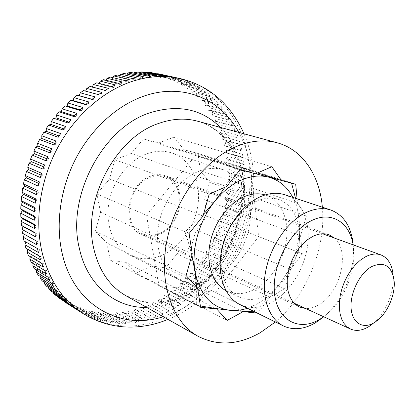 <?xml version="1.0" encoding="UTF-8"?>
<svg xmlns="http://www.w3.org/2000/svg" width="415" height="415" viewBox="0 0 415 415"><rect width="100%" height="100%" fill="white"/><g stroke="black" fill="none" stroke-linecap="round" stroke-linejoin="round"><path stroke-width="0.31" stroke-dasharray="2.08 1.56" d="M322.351 207.215C326.185 247.885 306.612 295.688 275.363 321.993M152.326 304.683L166.664 312.63L169.678 311.074L153.104 302.099L152.326 304.683L149.374 306.068L147.221 304.838L146.329 307.38L143.32 308.573L141.24 307.199L140.223 309.689L137.173 310.685L135.166 309.17L134.04 311.598L130.953 312.391L129.029 310.731L127.784 313.092L124.676 313.678L122.84 311.878L121.491 314.16L118.363 314.529L116.625 312.599L115.173 314.793L112.045 314.938L110.406 312.879L108.855 314.975L105.732 314.902L104.207 312.713L102.557 314.705L99.46 314.399L98.044 312.096L96.311 313.973L93.245 313.434L91.954 311.017L90.133 312.77L87.114 312.002L85.952 309.476L84.058 311.094L81.096 310.088L80.069 307.468L78.103 308.947L75.214 307.707L74.327 304.994L72.303 306.322L69.497 304.849L68.755 302.053L66.675 303.225L65.316 302.385M158.203 301.617L172.599 309.46L175.54 307.717L158.857 298.997L158.203 301.617L155.314 303.178M163.941 298.188L178.388 305.928L181.256 304.008L166.783 296.326L164.47 295.542L163.941 298.188L161.119 299.926M169.522 294.417L184.027 302.047L186.812 299.957L172.277 292.383L169.927 291.75L169.522 294.417L166.783 296.326M174.933 290.318L189.489 297.835L192.181 295.589L177.594 288.129L175.213 287.647L174.933 290.318L172.277 292.383M180.157 285.909L194.77 293.312L197.364 290.91L182.719 283.57L180.312 283.232L180.157 285.909L177.594 288.129M185.178 281.209L199.848 288.492L202.333 285.945L187.637 278.724L185.209 278.538L185.178 281.209L182.719 283.57M189.987 276.229L204.714 283.388L207.085 280.711L192.332 273.61L189.888 273.573L189.987 276.229L187.637 278.724M194.568 270.99L209.352 278.029L211.603 275.223L196.793 268.246L194.35 268.355L194.568 270.99L192.332 273.61M198.915 265.507L213.751 272.422L215.878 269.501L201.016 262.648L198.567 262.897L198.915 265.507L196.793 268.246M203.008 259.8L217.901 266.586L219.898 263.556L204.979 256.833L202.536 257.227L203.008 259.8L201.016 262.648M206.841 253.881L221.792 260.542L223.654 257.414L208.678 250.821L206.25 251.355L206.841 253.881L204.979 256.833M210.405 247.781L225.407 254.312L227.13 251.096L212.101 244.632L209.694 245.301L210.405 247.781L208.678 250.821M213.689 241.509L228.748 247.905L230.325 244.611L215.24 238.277L212.859 239.087L213.689 241.509L212.101 244.632M216.687 235.082L231.798 241.348L233.225 237.987L218.088 231.783L215.733 232.722L216.687 235.082L215.24 238.277M219.385 228.52L234.548 234.662L235.824 231.233L220.63 225.163L218.316 226.232L219.385 228.52L218.088 231.783M221.776 221.849L236.996 227.856L238.117 224.38L222.871 218.44L220.593 219.634L221.776 221.849L220.63 225.163M223.861 215.079L239.128 220.956L240.088 217.439L224.79 211.629L222.565 212.947L223.861 215.079L222.871 218.44M225.62 208.231L240.944 213.979L241.738 210.431L226.388 204.751L224.219 206.188L225.62 208.231L224.79 211.629M227.062 201.332L242.433 206.945L243.06 203.381L227.664 197.831L225.553 199.382L227.062 201.332L226.388 204.751M228.167 194.396L243.589 199.88L244.051 196.3L228.603 190.879L226.559 192.544L228.167 194.396L227.664 197.831M228.94 187.44L244.414 192.799L244.7 189.219L229.204 183.928L227.228 185.692L228.94 187.44L228.603 190.879M229.376 180.489L244.892 185.723L245.006 182.154L229.464 176.987L227.565 178.855L229.376 180.489L229.204 183.928M229.464 173.563L245.026 178.668L244.964 175.125L229.376 170.083L227.565 172.043L229.464 173.563L229.464 176.987M229.204 166.685L244.814 171.665L244.575 168.153L228.945 163.235L227.218 165.289L229.204 166.685L229.376 170.083M228.603 159.874L244.248 164.734L243.828 161.264L228.162 156.465L226.528 158.603L228.603 159.874L228.945 163.235M227.643 153.151L243.33 157.892L242.734 154.479L227.026 149.794L225.49 152.015L227.643 153.151L228.162 156.465M226.336 146.542L242.059 151.164L241.281 147.813L225.542 143.248L224.11 145.535L226.336 146.542L227.026 149.794M224.676 140.062L240.435 144.57L239.476 141.302L223.706 136.846L222.378 139.201L224.676 140.062L225.542 143.248M222.663 133.739L238.454 138.143L237.323 134.958L221.517 130.611L220.308 133.023L222.663 133.739L223.706 136.846M220.308 127.597L236.125 131.892L234.812 128.811L218.98 124.567L217.891 127.026L220.308 127.597L221.517 130.611M217.6 121.657L233.443 125.849L231.954 122.876L216.101 118.737L215.131 121.242L217.6 121.657L218.98 124.567M214.555 115.941L230.413 120.034L228.753 117.191L212.885 113.145L212.039 115.681L214.555 115.941L216.101 118.737M211.168 110.468L227.047 114.467L225.215 111.765L209.331 107.807L208.615 110.369L211.168 110.468L212.885 113.145M207.453 105.27L223.343 109.187L221.345 106.624L205.451 102.754L204.87 105.332L207.453 105.27L209.331 107.807M203.412 100.368L219.312 104.196L217.149 101.8L201.254 98.007L200.808 100.591L203.412 100.368L205.451 102.754M199.06 95.782L214.96 99.538L212.641 97.312L196.746 93.588L196.445 96.171L199.06 95.782L201.254 98.007M194.407 91.533L210.301 95.222L207.832 93.178L191.943 89.521L191.782 92.089L194.407 91.533L196.746 93.588M189.458 87.648L205.342 91.274L202.733 89.422L186.854 85.827L186.838 88.369L189.458 87.648L191.943 89.521M184.234 84.146L200.103 87.715L197.353 86.076L181.49 82.528L181.625 85.034L184.234 84.146L186.854 85.827M178.746 81.044L194.599 84.572L191.714 83.145L175.877 79.639L176.157 82.103L178.746 81.044L181.49 82.528M173.013 78.373L188.835 81.859L185.837 80.66L170.026 77.185L170.456 79.592L173.013 78.373L175.877 79.639M167.053 76.137L182.844 79.602L163.956 75.188L164.537 77.522L167.053 76.137L170.026 77.185M157.695 73.652L158.421 75.909L160.885 74.368L163.956 75.188M160.885 74.368L174.596 77.34M159.754 233.194C153.602 235.891 147.73 236.026 142.132 233.598C121.979 226.102 127.457 185.23 150.137 177.392C155.475 175.301 160.553 175.104 165.383 176.806C186.802 183.456 182.315 224.261 159.754 233.194M394.089 280.473L393.088 274.6C394.909 291.086 385.903 313.081 373.044 323.56L372.784 323.773M118.82 83.42L121.066 84.759L105.394 80.883L105.83 80.219M103.62 79.675L105.394 80.883M122.332 81.999L121.066 84.759M110.494 77.081L112.159 78.461L112.766 77.626M117.398 75.022L118.944 76.552L119.748 75.572M124.298 73.491L125.719 75.172L126.741 74.046M131.166 72.485L132.452 74.306L133.713 73.061M137.967 72.013L139.118 73.958L140.644 72.609M144.674 72.054L145.686 74.114L147.501 72.677M151.257 72.604L152.129 74.767L154.261 73.263M63.931 301.342L63.376 298.65L61.254 299.656M58.582 297.207L58.224 294.795L56.067 295.63M53.514 292.637L53.317 290.49L51.138 291.148M48.757 287.631L48.685 285.748L46.49 286.226M44.327 282.216L44.353 280.587L42.154 280.872M40.25 276.39L40.343 275.021L38.159 275.114M36.546 270.191L36.686 269.065L34.518 268.962M33.242 263.624L33.397 262.742L31.265 262.446M30.352 256.724L30.503 256.081L28.417 255.583M27.898 249.514L28.018 249.109L25.989 248.414M25.901 242.028L24.008 240.954M83.514 90.569L85.609 91.139M90.097 86.429L92.068 87.275L92.218 86.984M96.809 82.793L98.687 83.825L98.967 83.342M111.92 86.626L114.27 87.793L98.687 83.825M115.396 84.94L114.27 87.793M105.12 90.366L107.558 91.347L92.068 87.275M108.543 88.411L107.558 91.347M98.443 94.625L85.573 91.222M101.8 92.41L100.964 95.409M91.933 99.387L94.527 99.974L92.068 99.278M95.196 96.918L94.527 99.974M85.62 104.632L88.276 105.016L85.957 104.336M88.779 101.924L88.276 105.016M79.54 110.343L82.248 110.52L80.043 109.845M82.58 107.402L82.248 110.52M73.725 116.496L76.469 116.459L74.358 115.79M76.63 113.331L76.469 116.459M68.216 123.053L70.981 122.809L68.947 122.135M70.96 119.691L70.981 122.809M63.028 129.994L65.809 129.537L63.837 128.858M65.606 126.445L65.809 129.537M58.204 137.282L60.979 136.613L59.06 135.928M60.595 133.557L60.979 136.613M53.768 144.876L56.523 144.005L54.64 143.3M55.958 141.001L56.523 144.005M49.738 152.746L52.466 151.667L50.609 150.946M51.719 148.736L52.466 151.667M46.143 160.838L48.825 159.568L46.988 158.821M47.907 156.725L48.825 159.568M42.999 169.123L45.624 167.66L43.798 166.887M44.53 164.916L45.624 167.66M40.328 177.547L42.88 175.903L41.049 175.104M41.619 173.273L42.88 175.903M38.133 186.065L40.603 184.25L38.761 183.42M39.181 181.749L40.603 184.25M36.432 194.645L38.803 192.669L36.94 191.792M37.231 190.309L38.803 192.669M35.228 203.226L37.495 201.099L35.597 200.18M35.773 198.894L37.495 201.099M34.523 211.775L36.676 209.513L34.73 208.538M34.819 207.464L36.676 209.513M34.321 220.241L36.349 217.854L34.346 216.822M34.362 215.976L36.349 217.854M34.621 228.587L36.51 226.087L34.429 224.987M34.409 224.391L36.51 226.087M35.41 236.763L37.158 234.169L34.985 232.986M34.948 232.654L37.158 234.169M36.681 244.741L38.279 242.059L35.986 240.788M35.98 240.736L38.279 242.059M38.424 252.476L39.871 249.726L25.969 241.846M37.485 248.601L39.871 249.726M40.629 259.93L41.915 257.129L28.018 249.109M39.456 256.2L41.915 257.129M43.264 267.078L44.389 264.236L30.503 256.081M41.879 263.504L44.389 264.236M46.324 273.884L47.289 271.021L33.397 262.742M44.727 270.487L47.289 271.021M49.784 280.322L50.583 277.448L36.686 269.065M47.99 277.116L50.583 277.448M53.623 286.371L54.256 283.502L40.343 275.021M51.642 283.367L54.256 283.502M57.815 292.01L58.282 289.156L44.353 280.587M55.657 289.214L58.282 289.156M62.333 297.213L62.634 294.391L48.685 285.748M60.009 294.64L62.634 294.391M67.152 301.975L67.292 299.189L53.317 290.49M64.683 299.625L67.292 299.189M72.252 306.27L72.231 303.541L58.224 294.795M69.642 304.159L72.231 303.541M77.595 310.098L77.418 307.437L63.376 298.65M74.866 308.226L77.418 307.437M66.675 303.225L80.318 311.815L69.497 304.849M83.161 313.45L82.834 310.861L68.755 302.053M80.318 311.815L82.834 310.861M72.303 306.322L85.983 314.928L88.919 316.318L75.214 307.707M88.919 316.318L88.447 313.813L74.327 304.994M85.983 314.928L88.447 313.813M78.103 308.947L91.829 317.558L94.843 318.699L81.096 310.088M94.843 318.699L94.231 316.292L80.069 307.468M91.829 317.558L94.231 316.292M84.058 311.094L97.826 319.695L100.907 320.598L87.114 312.002M100.907 320.598L100.16 318.289L85.952 309.476M97.826 319.695L100.16 318.289M90.133 312.77L103.947 321.355L107.086 322.009L93.245 313.434M107.086 322.009L106.209 319.809L91.954 311.017M103.947 321.355L106.209 319.809M96.311 313.973L110.172 322.528L113.347 322.943L99.46 314.399M113.347 322.943L112.351 320.857L98.044 312.096M110.172 322.528L112.351 320.857M102.557 314.705L116.47 323.228L119.67 323.399L105.732 314.902M119.67 323.399L118.56 321.438L104.207 312.713M116.47 323.228L118.56 321.438M108.855 314.975L122.814 323.451L126.03 323.389L112.045 314.938M126.03 323.389L124.811 321.558L110.406 312.879M122.814 323.451L124.811 321.558M115.173 314.793L129.184 323.212L132.406 322.917L118.363 314.529M132.406 322.917L131.083 321.215L116.625 312.599M129.184 323.212L131.083 321.215M121.491 314.16L135.555 322.517L138.771 321.999L124.676 313.678M138.771 321.999L137.349 320.432L122.84 311.878M135.555 322.517L137.349 320.432M127.784 313.092L141.904 321.381L145.1 320.639L130.953 312.391M145.1 320.639L143.59 319.213L129.029 310.731M141.904 321.381L143.59 319.213M134.04 311.598L148.212 319.809L151.376 318.855L137.173 310.685M151.376 318.855L149.784 317.574L135.166 309.17M148.212 319.809L149.784 317.574M140.223 309.689L154.453 317.817L157.576 316.655L143.32 308.573M157.576 316.655L141.24 307.199M154.453 317.817L155.916 315.514M146.329 307.38L160.61 315.421L163.686 314.056L149.374 306.068M163.686 314.056L147.221 304.838M160.61 315.421L161.954 313.066M169.678 311.074L153.104 302.099M166.664 312.63L167.888 310.228M175.54 307.717L158.857 298.997M172.599 309.46L173.698 307.022M181.256 304.008L179.368 303.458L164.47 295.542M178.388 305.928L179.368 303.458M186.812 299.957L184.882 299.557L169.927 291.75M184.027 302.047L184.882 299.557M192.181 295.589L190.226 295.335L175.213 287.647M189.489 297.835L190.226 295.335M197.364 290.91L195.382 290.811L180.312 283.232M194.77 293.312L195.382 290.811M202.333 285.945L200.331 285.992L185.209 278.538M199.848 288.492L200.331 285.992M207.085 280.711L205.072 280.903L189.888 273.573M204.714 283.388L205.072 280.903M211.603 275.223L209.585 275.56L194.35 268.355M209.352 278.029L209.585 275.56M215.878 269.501L213.865 269.978L198.567 262.897M213.751 272.422L213.865 269.978M219.898 263.556L217.891 264.179L202.536 257.227M217.901 266.586L217.891 264.179M223.654 257.414L221.657 258.172L206.25 251.355M221.792 260.542L221.657 258.172M227.13 251.096L225.158 251.988L209.694 245.301M225.407 254.312L225.158 251.988M230.325 244.611L228.375 245.639L212.859 239.087M228.748 247.905L228.375 245.639M233.225 237.987L231.305 239.144L215.733 232.722M231.798 241.348L231.305 239.144M235.824 231.233L233.946 232.519L218.316 226.232M234.548 234.662L233.946 232.519M238.117 224.38L236.28 225.786L220.593 219.634M236.996 227.856L236.28 225.786M240.088 217.439L238.303 218.97L222.565 212.947M239.128 220.956L238.303 218.97M241.738 210.431L240.005 212.075L224.219 206.188M240.944 213.979L240.005 212.075M243.06 203.381L241.39 205.14L225.553 199.382M242.433 206.945L241.39 205.14M244.051 196.3L242.443 198.168L226.559 192.544M243.589 199.88L242.443 198.168M244.7 189.219L243.169 191.191L227.228 185.692M244.414 192.799L243.169 191.191M245.006 182.154L243.548 184.219L227.565 178.855M244.892 185.723L243.548 184.219M244.964 175.125L243.595 177.283L227.565 172.043M245.026 178.668L243.595 177.283M244.575 168.153L243.289 170.404L227.218 165.289M244.814 171.665L243.289 170.404M243.828 161.264L242.64 163.593L226.528 158.603M244.248 164.734L242.64 163.593M242.734 154.479L241.644 156.88L225.49 152.015M243.33 157.892L241.644 156.88M241.281 147.813L240.301 150.292L224.11 145.535M242.059 151.164L240.301 150.292M239.476 141.302L238.604 143.839L222.378 139.201M240.435 144.57L238.604 143.839M237.323 134.958L236.56 137.552L220.308 133.023M238.454 138.143L236.56 137.552M234.812 128.811L234.169 131.451L217.891 127.026M236.125 131.892L234.169 131.451M231.954 122.876L231.435 125.558L215.131 121.242M233.443 125.849L231.435 125.558M228.753 117.191L228.359 119.899L212.039 115.681M230.413 120.034L228.359 119.899M225.215 111.765L224.956 114.499L208.615 110.369M227.047 114.467L224.956 114.499M221.345 106.624L221.221 109.373L204.87 105.332M223.343 109.187L221.221 109.373M217.149 101.8L217.164 104.554L200.808 100.591M219.312 104.196L217.164 104.554M212.641 97.312L212.796 100.056L196.445 96.171M214.96 99.538L212.796 100.056M207.832 93.178L208.128 95.907L191.782 92.089M210.301 95.222L208.128 95.907M202.733 89.422L203.174 92.13L186.838 88.369M205.342 91.274L203.174 92.13M197.353 86.076L197.945 88.743L181.625 85.034M200.103 87.715L197.945 88.743M191.714 83.145L192.456 85.765L176.157 82.103M194.599 84.572L192.456 85.765M185.837 80.66L186.724 83.218L170.456 79.592M188.835 81.859L186.724 83.218M179.731 78.637L180.774 81.127L164.537 77.522M182.844 79.602L180.774 81.127M173.429 77.091L174.616 79.498L158.421 75.909M176.64 77.812L174.616 79.498M166.944 76.038L168.277 78.352L152.129 74.767M170.243 76.51L168.277 78.352M160.309 75.499L161.783 77.704L145.686 74.114M163.681 75.706L161.783 77.704M153.54 75.478L155.158 77.564L139.118 73.958M156.974 75.421L155.158 77.564M146.677 75.987L148.43 77.942L132.452 74.306M150.157 75.66L148.43 77.942M139.741 77.029L141.624 78.85L125.719 75.172M143.253 76.433L141.624 78.85M132.764 78.617L134.776 80.287L118.944 76.552M136.291 77.745L134.776 80.287M125.781 80.749L127.913 82.258L112.159 78.461M129.309 79.602L127.913 82.258M257.767 313.159L165.746 267.945L176.966 253.876L269.89 296.995L257.767 313.159L257.295 313.112M242.241 311.203L151.48 265.953L165.746 267.945M189.079 233.51L96.866 194.007L100.56 212.221L192.259 253.887M200.595 307.282L110.297 260.2L125.766 262.363L215.733 308.47M197.602 288.114L106.79 242.936L110.297 260.2M302.276 253.809L290.542 269.454L196.119 229.858L207.018 216.189L204.642 199.791L300.564 235.679L302.276 253.809L207.018 216.189M240.062 169.709L143.507 138.947L131.207 153.467L226.647 186.496M202.987 216.101L109.56 179.015L96.866 194.007M297.088 198.837L297.519 203.386L200.429 170.674L197.929 153.436L183.944 149.711L257.565 172.951M295.708 184.213L197.929 153.436M255.682 173.781L158.701 142.993L143.507 138.947M186.112 275.539L95.398 231.269L106.79 242.936M290.542 269.454L284.794 288.824L269.89 296.995M284.794 288.824L191.222 247.117L196.119 229.858M176.966 253.876L191.222 247.117M227.14 320.427L136.296 273.148L151.48 265.953M209.227 194.127L114.794 159.723L109.56 179.015M297.519 203.386L306.389 216.049L300.564 235.679M306.389 216.049L209.596 182.33L200.429 170.674M204.642 199.791L209.596 182.33M271.82 166.711L174.056 137.142L158.701 142.993M183.944 149.711L174.056 137.142M125.766 262.363L136.296 273.148M100.56 212.221L95.398 231.269M131.207 153.467L114.794 159.723M255.749 173.75L235.865 168.371L195.532 155.521L146.479 215.261L158.997 285.593L215.546 292.414L258.628 236.576L250.8 170.077L195.532 155.521M253.461 311.224L253.804 311.214C264.583 301.705 273.407 292.352 280.27 283.155C273.397 292.279 265.527 299.308 256.667 304.242L247.444 308.267M163.443 254.582C151.802 259.915 140.654 260.091 130.004 255.126C114.447 247.47 105.249 226.689 108.668 204.305C112.04 181.931 127.794 161.077 146.116 154.09C155.122 150.728 163.692 150.349 171.831 152.953C189.805 158.867 200.393 179.55 198.308 201.763C196.248 223.996 181.998 245.825 163.443 254.582M213.481 278.304C201.503 284.249 190.112 284.711 179.306 279.7C163.531 271.944 154.468 250.012 158.426 226.025C162.338 202.048 178.969 179.441 197.893 171.665C207.184 167.919 215.961 167.37 224.214 170.01C242.433 176.017 252.725 197.831 250.11 221.449C247.522 245.094 232.582 268.546 213.481 278.304M265.159 194.92L266.046 195.206C280.96 200.331 289.079 219.084 286.438 239.59C283.813 260.117 270.891 280.597 254.815 289.234C244.917 294.406 235.58 295.018 226.803 291.071L225.968 290.65M256.091 201.457C240.015 208.797 225.677 229.158 222.03 250.349C218.337 271.55 225.661 290.614 238.916 296.917C247.698 300.859 257.061 300.18 267.006 294.878C283.165 286.034 296.211 265.221 298.961 244.414C301.721 223.628 293.701 204.662 278.781 199.537C271.747 197.198 264.184 197.836 256.091 201.457M284.877 194.785C301.741 200.455 310.742 221.823 307.655 245.213C304.584 268.63 289.986 292.113 271.835 302.213C260.542 308.335 249.908 309.123 239.932 304.574M149.971 176.432C126.534 184.509 120.853 226.746 141.66 234.506C147.455 237.032 153.54 236.892 159.91 234.091C183.217 224.847 187.839 182.683 165.684 175.825C160.709 174.077 155.469 174.279 149.971 176.432M334.547 238.111C350.654 251.308 340.259 293.493 318.513 305.004C314.176 307.494 309.912 308.672 305.725 308.521M353.227 244.881L353.456 248.938C354.208 271.69 343.283 298.369 326.792 314.062L323.783 316.795M353.108 244.834L353.87 252.891C354.545 273.34 344.683 297.431 329.863 311.535L323.669 316.744M291.563 183.129L280.519 180.198M291.491 182.885L250.8 170.077M203.526 214.197L185.059 231.788L146.479 215.261M235.865 168.371L225.018 187.207M196.669 287.092L196.679 305.238L158.997 285.593M185.059 231.788C187.871 240.43 190.127 248.31 191.823 255.427M196.679 305.238L200.383 305.912M280.27 283.155C287.18 273.957 293.151 263.639 298.183 252.196C299.786 241.312 300.076 230.47 299.054 219.68C300.585 242.407 294.323 263.567 280.27 283.155M292.824 197.426C296.191 204.004 298.271 211.422 299.054 219.68L295.547 198.323M253.804 311.214L215.546 292.414M298.183 252.196L258.628 236.576M238.739 132.364C245.068 144.109 249.067 157.046 250.733 171.177C257.461 224.593 226.689 286.065 180.245 309.777L163.266 316.723M179.586 78.43C218.43 86.828 244.388 122.897 249 164.522C256.273 222.424 223.213 288.487 172.713 314.363C141.899 330.179 112.081 329.956 83.27 313.693M220.381 127.389C232.846 140.493 240.327 157.02 242.817 176.961C248.984 223.721 221.683 278.102 180.961 298.458C169.813 304.148 158.385 307.131 146.687 307.396M186.589 294.878C165.549 305.419 145.343 305.705 125.978 295.75L141.468 301.43C152.793 302.478 161.902 302.021 168.791 300.071C184.628 295.236 198.967 285.764 211.806 271.654C233.401 246.972 244.917 211.033 241.167 179.716C238.879 162.405 232.799 148.16 222.922 136.981C215.805 129.231 207.318 123.961 197.452 121.17C223.12 128.033 240.601 152.715 243.999 182.024C249.731 225.371 224.25 276.115 186.589 294.878M168.059 319.42C223.514 296.974 260.438 228.489 252.922 167.577C251.542 155.724 248.58 144.467 244.051 133.806M142.132 233.598L294.131 303.215M377.873 320.074L373.044 323.56M165.383 176.806L322.559 233.764M179.306 279.7L130.004 255.126M226.803 291.071L238.916 296.917M141.66 234.506L299.407 307.017M165.684 175.825L328.991 234.755M353.87 252.891L353.456 248.938M329.863 311.535L326.792 314.062M266.046 195.206L278.781 199.537M224.214 170.01L171.831 152.953"/><path stroke-width="0.62" d="M275.363 321.993L260.184 332.731C238.376 345.067 217.631 346.235 197.955 336.233C172.604 322.273 158.494 283.694 166.814 241.12C175.037 198.572 205.026 159.038 237.157 146.179C251.376 140.55 264.708 139.419 277.153 142.786C302.96 149.696 319.726 175.83 322.351 207.215M23.193 237.173L24.361 234.335L22.483 233.251L35.98 240.736L36.681 244.741L23.193 237.173L24.008 240.954L37.485 248.601L38.424 252.476L24.952 244.757L25.989 248.414L39.456 256.2L40.629 259.93L27.162 252.071L28.417 255.583L41.879 263.504L43.264 267.078L29.802 259.09L31.265 262.446L44.727 270.487L46.324 273.884L32.863 265.782L34.518 268.962L47.99 277.116L49.784 280.322L36.312 272.115L38.159 275.114L51.642 283.367L53.623 286.371L40.136 278.076L42.154 280.872L55.657 289.214L57.815 292.01L44.306 283.632L46.49 286.226L60.009 294.64L62.333 297.213L48.799 288.767L51.138 291.148L64.683 299.625L67.152 301.975L53.592 293.467L56.067 295.63L69.642 304.159L72.252 306.27L58.66 297.721L77.595 310.098L63.967 301.518L83.27 313.693C63.147 300.937 49.468 280.701 42.221 252.984C34.487 220.723 39.845 181.454 57.223 148.508C74.716 115.619 103.133 90.885 132.395 81.314C148.861 76.101 164.589 75.141 179.586 78.43L157.695 73.652L170.243 76.51L166.944 76.038L151.257 72.604L148.02 72.267L163.681 75.706L160.309 75.499L144.674 72.054L141.37 71.966L156.974 75.421L153.54 75.478L137.967 72.013L134.61 72.184L150.157 75.66L146.677 75.987L131.166 72.485L127.773 72.916L143.253 76.433L139.741 77.029L124.298 73.491L120.884 74.181L136.291 77.745L132.764 78.617L117.398 75.022L113.98 75.976L129.309 79.602L125.781 80.749L110.494 77.081L107.086 78.3L122.332 81.999L118.82 83.42L103.62 79.675L100.238 81.153L115.396 84.94L111.92 86.626L96.809 82.793L93.474 84.525L108.543 88.411L105.12 90.366L90.097 86.429L86.818 88.416L101.8 92.41L98.443 94.625L83.514 90.569L80.318 92.799L95.196 96.918L91.933 99.387L77.097 95.201L79.229 95.663L80.318 92.799M372.784 323.773L369.008 326.496C362.331 330.594 356.179 331.445 350.556 329.054L347.007 326.776L344.025 323.441L341.701 319.14L340.124 313.994L339.346 308.153L339.408 301.798L340.31 295.122L342.033 288.342L344.523 281.681L347.697 275.353L351.448 269.563L355.665 264.495L360.194 260.309L364.899 257.124C370.73 253.949 376.063 253.212 380.908 254.914C387.869 257.782 391.931 264.345 393.088 274.6M374.626 322.445L377.873 320.074C388.243 311.634 395.562 293.758 394.089 280.473C391.61 265.704 384.083 261.102 371.513 266.658C359.732 273.215 349.928 293.078 351.1 308.174C352.096 323.368 363.343 329.671 374.626 322.445M105.83 80.219L107.086 78.3M112.766 77.626L113.98 75.976M119.748 75.572L120.884 74.181M126.741 74.046L127.773 72.916M133.713 73.061L134.61 72.184M140.644 72.609L141.37 71.966M147.501 72.677L148.02 72.267M154.261 73.263L154.53 73.071M58.66 297.721L58.582 297.207M53.592 293.467L53.514 292.637M48.799 288.767L48.757 287.631M44.306 283.632L44.327 282.216M40.136 278.076L40.25 276.39M36.312 272.115L36.546 270.191M32.863 265.782L33.242 263.624M29.802 259.09L30.352 256.724M27.162 252.071L27.898 249.514M24.952 244.757L25.901 242.028M22.483 233.251L21.902 229.355L23.214 226.606L21.424 225.329L21.082 221.345L22.535 218.695L20.854 217.232L20.75 213.175L22.332 210.638L20.771 208.999L20.911 204.891L22.618 202.484L21.181 200.673L21.564 196.528L23.385 194.262L22.083 192.29L22.711 188.135L24.641 186.024L23.484 183.897L24.355 179.757L26.373 177.807L25.367 175.54L26.482 171.426L28.583 169.652L27.738 167.255L29.081 163.204L31.255 161.611L30.575 159.095L32.147 155.117L34.372 153.716L33.869 151.096L35.659 147.216L37.931 146.013L37.599 143.305L39.601 139.544L41.899 138.543L41.749 135.762L43.949 132.131L46.262 131.337L46.293 128.5L48.68 125.029L50.998 124.443L51.211 121.564L53.768 118.259L56.077 117.886L56.466 114.981L59.184 111.868L61.467 111.702L62.037 108.787L64.901 105.872L67.142 105.924L67.894 103.008L70.882 100.311L73.076 100.565L73.995 97.67L77.097 95.201M85.609 91.139L86.818 88.416M92.218 86.984L93.474 84.525M98.967 83.342L100.238 81.153M92.068 99.278L79.229 95.663M73.995 97.67L88.779 101.924L85.62 104.632L70.882 100.311M85.957 104.336L73.076 100.565M67.894 103.008L82.58 107.402L79.54 110.343L64.901 105.872M80.043 109.845L67.142 105.924M62.037 108.787L76.63 113.331L73.725 116.496L59.184 111.868M74.358 115.79L61.467 111.702M56.466 114.981L70.96 119.691L68.216 123.053L53.768 118.259M68.947 122.135L56.077 117.886M51.211 121.564L65.606 126.445L63.028 129.994L48.68 125.029M63.837 128.858L50.998 124.443M46.293 128.5L60.595 133.557L58.204 137.282L43.949 132.131M59.06 135.928L46.262 131.337M41.749 135.762L55.958 141.001L53.768 144.876L39.601 139.544M54.64 143.3L41.899 138.543M37.599 143.305L51.719 148.736L49.738 152.746L35.659 147.216M50.609 150.946L37.931 146.013M33.869 151.096L47.907 156.725L46.143 160.838L32.147 155.117M46.988 158.821L34.372 153.716M30.575 159.095L44.53 164.916L42.999 169.123L29.081 163.204M43.798 166.887L31.255 161.611M27.738 167.255L41.619 173.273L40.328 177.547L26.482 171.426M41.049 175.104L28.583 169.652M25.367 175.54L39.181 181.749L38.133 186.065L24.355 179.757M38.761 183.42L26.373 177.807M23.484 183.897L37.231 190.309L36.432 194.645L22.711 188.135M36.94 191.792L24.641 186.024M22.083 192.29L35.773 198.894L35.228 203.226L21.564 196.528M35.597 200.18L23.385 194.262M21.181 200.673L34.819 207.464L34.523 211.775L20.911 204.891M34.73 208.538L22.618 202.484M20.771 208.999L34.362 215.976L34.321 220.241L20.75 213.175M34.346 216.822L22.332 210.638M20.854 217.232L34.409 224.391L34.621 228.587L21.082 221.345M34.429 224.987L22.535 218.695M21.424 225.329L34.948 232.654L35.41 236.763L21.902 229.355M34.985 232.986L23.214 226.606M35.986 240.788L24.361 234.335M257.295 313.112L243.143 311.655L242.241 311.203M215.733 308.47L216.63 308.931L200.595 307.282L197.602 288.114L186.112 275.539L192.259 253.887L189.079 233.51L202.987 216.101L209.227 194.127L226.647 186.496L240.062 169.709L255.682 173.781L271.82 166.711L281.489 180.504L295.708 184.213L297.088 198.837M257.565 172.951L281.489 180.504M243.143 311.655L227.14 320.427L216.63 308.931M225.018 187.207L214.882 201.213C222.829 191.408 231.648 184.353 241.338 180.063C251.013 175.934 260.158 174.98 268.775 177.189L255.749 173.75M225.968 290.65C213.071 283.927 206.11 265.04 209.85 244.373C213.549 223.721 227.617 204.087 243.429 197.001C251.111 193.618 258.353 192.923 265.159 194.92M323.783 316.795L315.545 322.73C304.091 329.396 293.389 330.47 283.435 325.962L239.932 304.574C225.163 297.431 217.029 275.939 221.283 252.009C225.49 228.094 241.727 205.166 259.78 196.975C268.738 192.991 277.106 192.259 284.877 194.785L330.89 210.047C343.931 215.167 351.381 226.777 353.227 244.881M283.435 325.962C268.713 318.85 260.905 296.518 265.673 271.301C270.393 246.1 287.263 221.688 305.611 212.781C314.71 208.439 323.14 207.531 330.89 210.047M323.669 316.744L319.768 319.311C299.428 331.725 277.609 321.002 274.606 293.882C271.275 266.923 289.141 231.435 311.126 220.832C331.248 210.441 349.767 222.336 353.108 244.834M305.725 308.521L299.407 307.017L295.688 304.667L292.523 301.3L290.023 297L288.269 291.89L287.325 286.117L287.237 279.866L288.01 273.319L289.629 266.695L292.041 260.21L295.164 254.068L298.909 248.466L303.137 243.589L307.723 239.579L312.505 236.56C318.445 233.588 323.939 232.986 328.991 234.755L334.547 238.111M280.519 180.198L268.775 177.189C279.3 180.162 287.315 186.906 292.824 197.426M191.823 255.427L194.957 271.166C191.268 248.844 199.257 220.49 214.882 201.213L203.526 214.197M200.383 305.912C212.122 308.029 222.02 309.491 230.081 310.311C211.401 307.743 199.693 294.697 194.957 271.166L196.669 287.092M247.444 308.267C241.556 310.192 235.772 310.871 230.081 310.311C238.812 311.209 246.603 311.515 253.461 311.224M295.547 198.323L291.563 183.129M163.266 316.723C121.128 330.636 73.86 306.166 62.094 253.046C55.371 223.571 60.429 187.86 76.21 157.799C92.099 127.794 117.761 105.042 144.29 95.974C183.804 82.315 221.449 99.688 238.739 132.364M146.687 307.396C116.039 308.345 87.285 285.613 79.327 248.232C66.286 196.534 102.91 127.452 150.017 112.766C178.248 104.061 201.7 108.932 220.381 127.389M197.955 336.233L125.978 295.75C109.648 286.386 98.884 270.554 93.686 248.253C82.134 200.704 115.562 137.386 158.634 123.447C172.256 118.623 185.194 117.865 197.452 121.17L277.153 142.786M244.051 133.806C230.548 103.906 209.061 85.449 179.586 78.43M294.131 303.215L350.556 329.054M322.559 233.764L380.908 254.914M83.27 313.693C100.046 323.825 117.964 328.213 137.033 326.849C150.106 325.682 157.793 323.358 168.059 319.42"/></g></svg>
